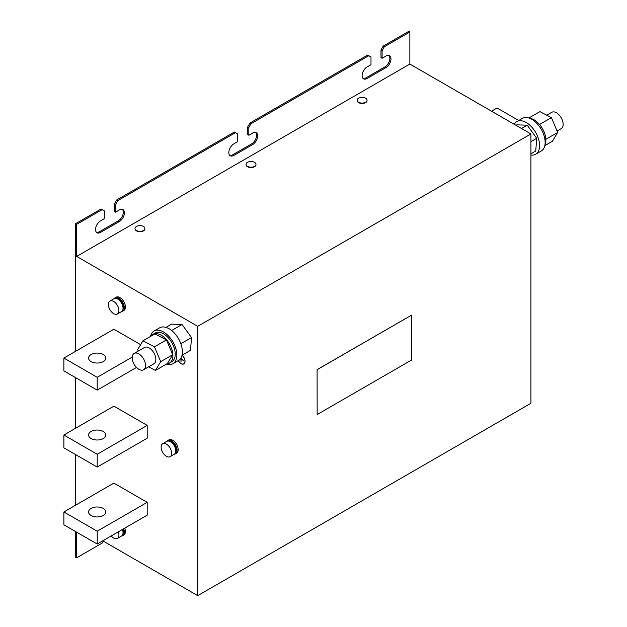 <?xml version="1.0" encoding="UTF-8"?>
<svg xmlns="http://www.w3.org/2000/svg" width="627" height="627" viewBox="0 0 627 627"><rect width="100%" height="100%" fill="white"/><g stroke="black" fill="none" stroke-linecap="round" stroke-linejoin="round"><path stroke-width="0.94" d="M103.314 515.496A8.637 4.985 0 0 0 105.845 511.969A8.637 4.985 0 0 0 100.516 507.361A8.637 4.985 0 0 0 91.095 508.442A8.637 4.985 0 0 0 88.572 511.969A8.637 4.985 0 0 0 93.901 516.577A8.637 4.985 0 0 0 103.314 515.496M91.095 354.537A8.637 4.985 0 0 0 88.572 358.064A8.637 4.985 0 0 0 93.901 362.672A8.637 4.985 0 0 0 103.314 361.591A8.637 4.985 0 0 0 105.845 358.064A8.637 4.985 0 0 0 100.516 353.456A8.637 4.985 0 0 0 91.095 354.537M103.314 438.539A8.637 4.985 180 0 1 93.901 439.621A8.637 4.985 180 0 1 88.572 435.013A8.637 4.985 180 0 1 91.095 431.486A8.637 4.985 180 0 1 100.516 430.404A8.637 4.985 180 0 1 105.845 435.013A8.637 4.985 180 0 1 103.314 438.539M357.171 100.414A4.945 2.853 -0 0 0 357.155 100.602A4.945 2.853 -0 0 0 358.605 102.624A4.945 2.853 -0 0 0 363.997 103.243A4.945 2.853 -0 0 0 367.054 100.602A4.945 2.853 -0 0 0 367.038 100.414M365.604 102.24A4.945 2.853 0 0 0 367.054 100.218A4.945 2.853 0 0 0 365.604 98.204A4.945 2.853 0 0 0 364.052 97.593A4.945 2.853 0 0 0 360.157 97.593A4.945 2.853 0 0 0 358.605 98.204A4.945 2.853 0 0 0 357.155 100.218A4.945 2.853 0 0 0 358.605 102.24A4.945 2.853 0 0 0 365.604 102.24M246.097 164.54A4.945 2.853 -0 0 0 246.09 164.729A4.945 2.853 -0 0 0 247.54 166.751A4.945 2.853 -0 0 0 252.932 167.37A4.945 2.853 -0 0 0 255.988 164.729A4.945 2.853 -0 0 0 255.973 164.54M254.538 166.367A4.945 2.853 0 0 0 255.988 164.345A4.945 2.853 0 0 0 254.538 162.322A4.945 2.853 0 0 0 252.987 161.719A4.945 2.853 0 0 0 249.091 161.719A4.945 2.853 0 0 0 247.54 162.322A4.945 2.853 0 0 0 246.09 164.345A4.945 2.853 0 0 0 247.54 166.367A4.945 2.853 0 0 0 254.538 166.367M135.032 228.659A4.945 2.853 -0 0 0 135.024 228.855A4.945 2.853 -0 0 0 136.467 230.877A4.945 2.853 -0 0 0 141.859 231.496A4.945 2.853 -0 0 0 144.915 228.855A4.945 2.853 -0 0 0 144.908 228.659M143.465 230.485A4.945 2.853 0 0 0 144.915 228.471A4.945 2.853 0 0 0 143.465 226.449A4.945 2.853 0 0 0 141.914 225.845A4.945 2.853 0 0 0 138.026 225.845A4.945 2.853 0 0 0 136.467 226.449A4.945 2.853 0 0 0 135.024 228.471A4.945 2.853 0 0 0 136.467 230.485A4.945 2.853 0 0 0 143.465 230.485M175.474 453.862L176.579 453.227A7.696 4.444 -120 0 0 178.178 449.7A7.696 4.444 -120 0 0 174.815 441.957A7.696 4.444 -120 0 0 168.882 439.895L167.777 440.538A7.696 4.444 60 0 1 173.703 442.599A7.696 4.444 60 0 1 177.065 450.343A7.696 4.444 60 0 1 175.474 453.862A7.696 4.444 60 0 1 174.392 454.207M166.939 441.298A7.696 4.444 60 0 1 167.777 440.538M161.123 447.169A7.461 4.311 60 0 1 162.675 443.751A7.461 4.311 60 0 1 168.42 445.75A7.461 4.311 60 0 1 171.68 453.258A7.461 4.311 60 0 1 170.136 456.675A7.461 4.311 60 0 1 164.384 454.677A7.461 4.311 60 0 1 161.123 447.169M162.675 443.751L166.782 441.377A7.461 4.311 60 0 1 172.535 443.375A7.461 4.311 60 0 1 175.787 450.884A7.461 4.311 60 0 1 174.243 454.301L170.136 456.675M169.423 441.251A6.521 3.762 60 0 1 176.234 449.865A6.521 3.762 60 0 1 175.678 452.075M122.712 311.188L123.825 310.545A7.696 4.444 -120 0 0 125.416 307.018A7.696 4.444 -120 0 0 122.061 299.275A7.696 4.444 -120 0 0 116.128 297.214L115.015 297.856A7.696 4.444 60 0 1 120.948 299.918A7.696 4.444 60 0 1 124.311 307.661A7.696 4.444 60 0 1 122.712 311.188A7.696 4.444 60 0 1 121.638 311.533M114.185 298.617A7.696 4.444 60 0 1 115.015 297.856M108.369 304.487A7.461 4.311 60 0 1 109.913 301.07A7.461 4.311 60 0 1 115.666 303.076A7.461 4.311 60 0 1 118.918 310.584A7.461 4.311 60 0 1 117.374 313.994A7.461 4.311 60 0 1 111.63 311.995A7.461 4.311 60 0 1 108.369 304.487M109.913 301.07L114.028 298.703A7.461 4.311 60 0 1 119.773 300.701A7.461 4.311 60 0 1 123.033 308.21A7.461 4.311 60 0 1 121.489 311.627L117.374 313.994M116.669 298.577A6.521 3.762 60 0 1 123.472 307.183A6.521 3.762 60 0 1 122.916 309.401M123.66 528.757A7.696 4.444 60 0 1 124.311 532.104A7.696 4.444 60 0 1 122.712 535.623L123.825 534.988A7.696 4.444 -120 0 0 125.416 531.461A7.696 4.444 -120 0 0 124.773 528.114M118.315 531.845A7.461 4.311 60 0 1 118.918 535.019A7.461 4.311 60 0 1 117.374 538.436A7.461 4.311 60 0 1 111.198 535.952M122.43 529.47A7.461 4.311 60 0 1 123.033 532.644A7.461 4.311 60 0 1 121.489 536.061L117.374 538.436M123.041 529.117A6.521 3.762 60 0 1 123.472 531.618A6.521 3.762 60 0 1 122.916 533.836M142.69 357.508A9.421 5.439 60 0 1 143.567 369.758A9.421 5.439 60 0 1 135.024 365.674A9.421 5.439 60 0 1 134.147 353.432A9.421 5.439 60 0 1 142.69 357.508M143.567 369.758L153.897 363.793A9.421 5.439 -120 0 0 153.019 351.543A9.421 5.439 -120 0 0 144.476 347.468L134.147 353.432M166.923 363.817A16.568 9.57 -120 0 0 169.47 363.057L171.798 361.708A16.568 9.57 -120 0 0 174.416 348.69A16.568 9.57 -120 0 0 155.23 333.008L152.894 334.356A16.568 9.57 -120 0 0 150.966 336.182M169.47 363.057A16.568 9.57 -120 0 0 172.08 350.031A16.568 9.57 -120 0 0 152.894 334.356M166.476 364.068A18.849 10.886 -120 0 0 172.942 363.684L178.491 360.47A18.849 10.886 -120 0 0 181.383 345.383A18.849 10.886 -120 0 0 159.642 327.827L154.093 331.032A18.849 10.886 -120 0 0 150.519 336.44M172.942 363.684A18.849 10.886 -120 0 0 175.834 348.588A18.849 10.886 -120 0 0 154.093 331.032M557.066 131.019L561.189 128.645A9.421 5.439 -120 0 0 560.303 116.395A9.421 5.439 -120 0 0 551.76 112.319L546.76 115.211M544.965 144.821A16.568 9.57 -120 0 0 545.051 134.703A16.568 9.57 -120 0 0 529.643 118.284M514.25 124.318A18.849 10.886 60 0 1 516.836 121.599A18.849 10.886 60 0 1 538.585 139.163A18.849 10.886 60 0 1 535.685 154.25A18.849 10.886 60 0 1 530.928 155.034M516.836 121.599L522.393 118.393A18.849 10.886 60 0 1 544.134 135.957A18.849 10.886 60 0 1 541.242 151.044L535.685 154.25M178.24 360.619A5.612 3.245 -120 0 0 181.062 363.613A5.612 3.245 -120 0 0 183.868 363.887A5.612 3.245 -120 0 0 184.902 360.055A5.612 3.245 -120 0 0 182.089 355.188M183.977 363.684A5.494 3.174 -120 0 0 184.142 363.597A5.494 3.174 -120 0 0 184.448 363.378M178.295 360.588A5.494 3.174 -120 0 0 181.062 363.519A5.494 3.174 -120 0 0 183.813 363.785A5.494 3.174 -120 0 0 184.816 360.008A5.494 3.174 -120 0 0 182.026 355.235L190.537 350.305L191.509 337.585L182.034 324.504L171.586 324.143L165.967 327.388M411.563 315.154L317.09 369.624L317.152 414.549L411.563 360.039L411.563 315.154L317.152 369.664M317.152 414.549L317.09 369.624M140.628 344.662L113.871 329.206L63.883 358.064L97.209 377.305L97.209 390.127L136.506 367.438M102.757 540.827L197.724 595.65L197.724 326.322L76.659 256.427L76.659 224.364L75.546 223.721L75.546 351.332M75.546 377.626L75.546 428.28M75.546 454.575L75.546 505.237M75.546 531.524L75.546 557.176L76.659 557.818L76.659 532.166M113.871 483.111L147.188 502.345L97.209 531.202L63.883 511.969L113.871 483.111M63.883 511.969L63.883 524.791L97.209 544.032L147.188 515.175L147.188 502.345M97.209 467.076L147.188 438.226L147.188 425.396L113.871 406.163L63.883 435.013L63.883 447.843L97.209 467.076L97.209 454.254L63.883 435.013M409.862 31.993L408.757 31.35L383.207 46.1L380.989 49.948L380.989 57.645L382.094 58.28L382.094 50.591L384.32 46.743L409.862 31.993L409.862 64.056L530.928 133.951L530.928 403.279L197.724 595.65M76.659 557.818L102.209 543.068L103.314 541.148M235.486 132.665L234.38 132.023L116.646 199.997L117.758 200.64L235.486 132.665L237.711 133.951L237.711 141.647L233.824 143.889A7.069 4.083 120 0 0 229.2 150.119A7.069 4.083 120 0 0 230.289 155.778A7.069 4.083 120 0 0 233.824 155.433L252.705 144.531A7.069 4.083 120 0 0 257.321 138.301A7.069 4.083 120 0 0 256.239 132.634A7.069 4.083 120 0 0 252.705 132.987L248.817 135.228L248.817 127.54L251.035 123.691L368.77 55.717L370.988 57.002L370.988 64.699L367.101 66.94A7.069 4.083 120 0 0 362.484 73.171A7.069 4.083 120 0 0 363.566 78.83A7.069 4.083 120 0 0 367.101 78.485L385.981 67.583A7.069 4.083 120 0 0 390.605 61.352A7.069 4.083 120 0 0 389.516 55.685A7.069 4.083 120 0 0 385.981 56.038L382.094 58.28M76.659 224.364L102.209 209.614L104.427 210.899L104.427 218.596L100.539 220.837A7.069 4.083 120 0 0 95.923 227.068A7.069 4.083 120 0 0 97.005 232.735A7.069 4.083 120 0 0 100.539 232.382L119.42 221.48A7.069 4.083 120 0 0 124.036 215.249A7.069 4.083 120 0 0 122.955 209.59A7.069 4.083 120 0 0 119.42 209.935L115.533 212.185L115.533 204.488L117.758 200.64M75.546 223.721L101.096 208.971L102.209 209.614M251.035 123.691L249.922 123.049L367.657 55.074L368.77 55.717M255.636 132.391A7.069 4.083 -60 0 1 256.043 138.167A7.069 4.083 -60 0 1 251.592 143.889L232.711 154.791A7.069 4.083 -60 0 1 229.772 155.386M249.922 123.049L247.704 126.897L247.704 134.593L248.817 135.228M388.92 55.442A7.069 4.083 -60 0 1 389.328 61.219A7.069 4.083 -60 0 1 384.876 66.94L365.996 77.842A7.069 4.083 -60 0 1 363.057 78.438M122.359 209.34A7.069 4.083 -60 0 1 122.767 215.116A7.069 4.083 -60 0 1 118.307 220.837L99.427 231.739A7.069 4.083 -60 0 1 96.495 232.335M116.646 199.997L114.42 203.846L114.42 211.542L115.533 212.185M197.724 326.322L530.928 133.951M76.659 256.427L409.862 64.056M383.207 46.1L384.32 46.743M380.989 49.948L382.094 50.591M114.42 203.846L115.533 204.488M247.704 126.897L248.817 127.54M183.468 363.942A5.612 3.245 -120 0 0 184.032 363.785M179.73 359.537L179.894 360.274L179.894 359.373M180.984 357.931L180.984 361.865L181.148 359.169L183.844 360.729L181.148 358.981L181.148 357.633M97.209 544.032L97.209 531.202M63.883 358.064L63.883 370.894L97.209 390.127M97.209 377.305L132.219 357.092M518.741 120.502L497.054 107.977L491.497 111.183M147.188 425.396L97.209 454.254M530.928 153.787L535.74 151.005L536.712 138.285L530.928 141.624M536.712 138.285L527.236 125.204L521.507 128.511M527.236 125.204L516.789 124.844L515.974 125.314M544.816 145.636L552.395 141.263L557.669 132.454L545.843 139.28M557.669 132.454L551.423 117.641L539.557 124.491M551.423 117.641L539.894 111.637L528.859 118.001M191.509 337.585L180.842 343.745M182.034 324.504L171.618 330.515M160.716 361.638L155.441 370.439L167.433 363.519L172.715 354.71L160.716 361.638L154.461 346.825L142.932 340.814L137.658 349.623L138.261 351.049M172.715 354.71L166.461 339.897L154.461 346.825M155.441 370.439L148.575 366.866M166.461 339.897L154.932 333.893L142.932 340.814M122.712 535.623A7.696 4.444 60 0 1 121.638 535.967M365.996 77.842L367.101 78.485M384.876 66.94L385.981 67.583M99.427 231.739L100.539 232.382M118.307 220.837L119.42 221.48M251.592 143.889L252.705 144.531M232.711 154.791L233.824 155.433M364.052 97.593A8.12 8.12 0 0 0 360.157 97.593M252.987 161.719A8.12 8.12 0 0 0 249.091 161.719M141.914 225.845A8.12 8.12 0 0 0 138.026 225.845"/></g></svg>
